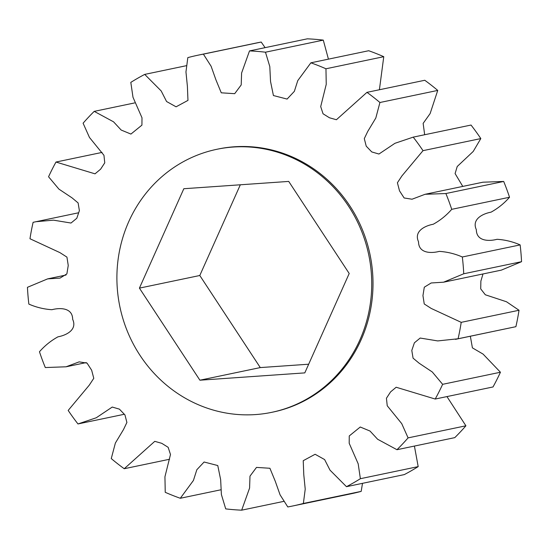 <?xml version="1.0" encoding="UTF-8"?>
<svg xmlns="http://www.w3.org/2000/svg" width="549" height="549" viewBox="0 0 549 549"><rect width="100%" height="100%" fill="white"/><g stroke="black" fill="none" stroke-linecap="round" stroke-linejoin="round"><path stroke-width="0.82" d="M117.39 289.659A134.354 127.107 -101.8 0 0 271.796 412.32A134.354 127.107 -101.8 0 0 371.234 271.961A134.354 127.107 -101.8 0 0 216.828 149.301A134.354 127.107 -101.8 0 0 117.39 289.659M271.796 412.32L273.079 412.052A134.354 127.107 -101.8 0 0 372.517 271.693A134.354 127.107 -101.8 0 0 218.111 149.033L216.828 149.301M220.568 489.852L180.305 498.272A230.319 217.898 78.2 0 1 165.235 492.309L164.94 476.772L170.485 454.49L168.145 447.311L161.749 443.317L154.77 441.341L124.225 468.729A230.319 217.898 78.2 0 1 111.262 458.58L115.372 443.057L123.484 429.586L126.894 422.462L124.952 414.914L119.407 409.142L112.25 407.056L96.247 417.775L77.999 423.945L124.335 414.262L78.027 423.938M169.6 459.245L124.225 468.729M77.999 423.945L77.972 423.952A230.319 217.898 78.2 0 1 68.179 410.426L89.233 385.206L93.776 378.316L91.662 370.232L87.051 363.109L79.152 361.866L66.079 366.794L86.227 362.587M66.079 366.794L45.306 367.549A230.319 217.898 78.2 0 1 39.466 351.751C44.819 345.644 50.988 340.668 57.974 336.825C65.935 335.384 77.594 329.976 72.653 319.298C72.598 307.522 59.759 307.612 51.942 309.705C43.989 309.204 36.296 307.337 28.857 304.098A230.319 217.898 78.2 0 1 27.45 287.312L47.633 278.878L65.997 275.042M47.633 278.878L60.013 278.11L66.889 273.882L68.241 265.476L66.944 257.124L59.958 252.643L29.975 238.74A230.319 217.898 78.2 0 1 33.112 222.318L78.651 212.758M35.747 221.727L53.459 220.156L71.006 223.038L76.798 218.276L79.385 210.651L78.116 202.931L72.036 197.86L58.908 189.11L48.559 176.764A230.319 217.898 78.2 0 1 55.984 162.044L102.052 152.416M55.984 162.044L95.025 173.834L100.604 169.188L104.756 162.84L103.953 155.312L89.453 137.435L83.098 123.202A230.319 217.898 78.2 0 1 94.215 111.365L134.587 102.931M94.215 111.365L113.554 121.823L121.164 130.038L130.923 134.073L141.93 125.131L141.992 117.781L132.995 97.276L130.813 82.384A230.319 217.898 78.2 0 1 144.716 74.396L186.495 65.667M256.287 43.014A230.319 217.898 78.2 0 1 261.2 42.047L203.384 54.131A230.319 217.898 78.2 0 0 198.477 55.092L256.287 43.014M144.716 74.396L161.186 90.949L166.573 101.517L176.071 106.815L187.964 100.392L187.394 86.296L185.96 71.94L187.82 57.618A230.319 217.898 78.2 0 1 198.477 55.092M249.507 50.913L307.323 38.828A230.319 217.898 78.2 0 1 323.286 40.118L265.476 52.203A230.319 217.898 78.2 0 0 249.507 50.913L241.601 73.024L241.203 84.93L234.691 93.68L221.274 92.815L215.915 79.804L211.111 66.251L203.384 54.131M310.878 62.812L368.695 50.728A230.319 217.898 78.2 0 1 383.765 56.691L325.955 68.776A230.319 217.898 78.2 0 0 310.878 62.812L297.764 80.621L294.346 91.354L287.093 99.074L273.416 95.54L270.533 81.424L269.799 66.566L265.476 52.203M366.965 92.349L424.775 80.271A230.319 217.898 78.2 0 1 437.738 90.42L379.922 102.505A230.319 217.898 78.2 0 0 366.965 92.349L336.413 119.737L329.441 117.767L323.038 113.773L320.705 106.595L326.243 84.313L325.955 68.776M413.212 137.133L471.028 125.048A230.319 217.898 78.2 0 1 480.821 138.574L423.011 150.659A230.319 217.898 78.2 0 0 413.212 137.133L394.937 143.31L378.94 154.029L371.776 151.943L366.231 146.171L364.296 138.623L367.706 131.499L375.811 118.028L379.922 102.505M445.884 193.536L503.694 181.451A230.319 217.898 78.2 0 1 509.534 197.249L451.724 209.334A230.319 217.898 78.2 0 0 445.884 193.536L425.104 194.284L412.038 199.218L404.133 197.969L399.521 190.853L397.407 182.762L401.95 175.879L423.011 150.659M462.327 256.987L520.143 244.902A230.319 217.898 78.2 0 1 521.55 261.688L463.74 273.773A230.319 217.898 78.2 0 0 462.327 256.987C454.895 253.748 447.202 251.874 439.248 251.38C431.432 253.473 418.592 253.563 418.53 241.786C413.596 231.102 425.249 225.701 433.216 224.26C440.202 220.417 446.371 215.434 451.724 209.334M461.215 322.345L519.025 310.26A230.319 217.898 78.2 0 1 515.888 326.682L458.079 338.767A230.319 217.898 78.2 0 0 461.215 322.345L431.226 308.442L424.24 303.961L422.95 295.609L424.302 287.202L431.178 282.975L443.558 282.2L463.74 273.773M442.631 384.321L500.441 372.236A230.319 217.898 78.2 0 1 493.016 386.956L435.206 399.041A230.319 217.898 78.2 0 0 442.631 384.321L432.276 371.968L419.155 363.225L413.068 358.154L411.798 350.427L414.392 342.809L420.184 338.047L437.731 340.922L458.079 338.767M408.085 437.882L465.902 425.798A230.319 217.898 78.2 0 1 454.785 437.635L396.968 449.713A230.319 217.898 78.2 0 0 408.085 437.882L401.738 423.65L387.237 405.773L386.434 398.245L390.586 391.89L396.165 387.244L435.206 399.041M360.377 478.701L418.187 466.616A230.319 217.898 78.2 0 1 404.284 474.604L346.474 486.682A230.319 217.898 78.2 0 0 360.377 478.701L358.188 463.809L349.198 443.297L349.253 435.947L360.261 427.012L370.019 431.047L377.637 439.262L396.968 449.713M292.713 505.986A230.319 217.898 78.2 0 0 303.371 503.467L361.18 491.382A230.319 217.898 78.2 0 1 350.523 493.908L292.713 505.986A230.319 217.898 78.2 0 1 287.8 506.953L280.072 494.827L275.275 481.281L269.916 468.27L256.5 467.405L249.987 476.148L249.589 488.061L241.677 510.172A230.319 217.898 78.2 0 1 225.714 508.882L221.391 494.519L220.65 479.654L217.768 465.545L204.098 462.011L196.837 469.724L193.42 480.464L180.305 498.272M265.098 47.653L261.2 42.047M328.432 59.148L323.286 40.118M379.4 89.755L383.765 56.691M424.665 134.738L423.142 123.374L430.121 113.588L437.738 90.42M503.694 181.451L482.921 182.206L425.104 194.284M462.773 186.413L455.094 173.566L457.221 166.505L473.217 151.449L480.821 138.574M520.143 244.902C512.704 241.663 505.011 239.796 497.058 239.295C489.241 241.388 476.402 241.478 476.347 229.702C471.406 219.024 483.065 213.616 491.026 212.175C498.012 208.332 504.181 203.356 509.534 197.249M519.025 310.26L506.48 301.751L485.323 294.779L480.718 288.884L480.869 281.129L483.003 273.958M443.558 282.2L501.367 270.122L521.55 261.688M500.441 372.236L483.086 354.105L472.408 347.86L470.349 336.242M455.444 339.357L515.888 326.682M465.902 425.798L446.948 396.584M418.187 466.616L414.413 446.069M361.18 491.382L362.505 483.333M283.902 501.347L241.677 510.172M303.371 503.467L305.223 489.145L303.789 474.789L303.226 460.693L315.112 454.27L324.617 459.568L329.997 470.129L346.474 486.682M183.826 188.726L139.419 288.122L199.905 380.203L304.798 372.888L349.205 273.498L288.719 181.417L183.826 188.726M240.325 184.787L199.795 275.502L260.281 367.583L308.675 364.213M199.795 275.502L139.419 288.122M260.281 367.583L199.905 380.203M413.184 137.14L471.001 125.055"/></g></svg>
